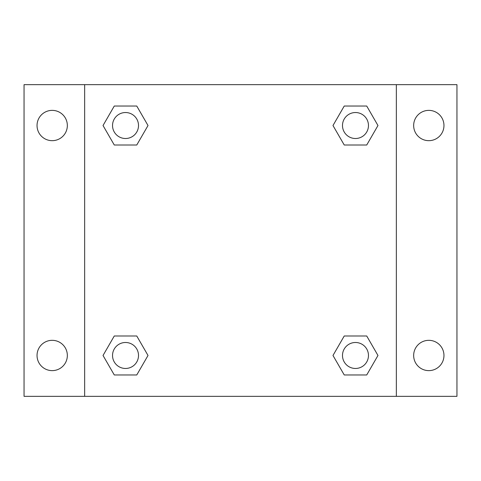 <?xml version="1.0" encoding="UTF-8"?>
<svg xmlns="http://www.w3.org/2000/svg" width="481" height="481" viewBox="0 0 481 481"><rect width="100%" height="100%" fill="white"/><g stroke="black" fill="none" stroke-linecap="round" stroke-linejoin="round"><path stroke-width="0.72" d="M24.05 84.656L456.95 84.656L456.95 396.344L24.05 396.344L24.05 84.656M428.811 110.371A15.151 15.151 0 0 1 443.963 125.523A15.151 15.151 0 0 1 428.811 140.674A15.151 15.151 0 0 1 413.66 125.523A15.151 15.151 0 0 1 428.811 110.371M428.811 340.326A15.151 15.151 0 0 1 443.963 355.477A15.151 15.151 0 0 1 428.811 370.629A15.151 15.151 0 0 1 413.66 355.477A15.151 15.151 0 0 1 428.811 340.326M52.188 340.326A15.151 15.151 0 0 1 67.34 355.477A15.151 15.151 0 0 1 52.188 370.629A15.151 15.151 0 0 1 37.037 355.477A15.151 15.151 0 0 1 52.188 340.326M52.188 110.371A15.151 15.151 0 0 1 67.34 125.523A15.151 15.151 0 0 1 52.188 140.674A15.151 15.151 0 0 1 37.037 125.523A15.151 15.151 0 0 1 52.188 110.371M114.274 335.997L136.766 335.997L148.016 355.477L136.766 374.958L114.274 374.958L103.03 355.477L114.274 335.997L136.766 335.997L114.274 335.997M344.234 106.042L366.726 106.042L377.97 125.523L366.726 145.003L344.234 145.003L332.984 125.523L344.234 106.042L366.726 106.042L344.234 106.042M84.656 396.344L84.656 84.656M396.344 84.656L396.344 396.344M114.274 106.042L136.766 106.042L148.016 125.523L136.766 145.003L114.274 145.003L103.03 125.523L114.274 106.042L136.766 106.042L114.274 106.042M344.234 335.997L366.726 335.997L377.97 355.477L366.726 374.958L344.234 374.958L332.984 355.477L344.234 335.997L366.726 335.997L344.234 335.997M366.726 374.958L344.234 374.958L366.726 374.958M368.464 355.477A12.987 12.987 0 0 0 348.984 344.234A12.987 12.987 0 0 0 348.984 366.726A12.987 12.987 0 0 0 368.464 355.477M136.766 374.958L114.274 374.958L136.766 374.958M138.51 355.477A12.987 12.987 0 0 0 119.029 344.234A12.987 12.987 0 0 0 119.029 366.726A12.987 12.987 0 0 0 138.51 355.477M366.726 145.003L344.234 145.003L366.726 145.003M368.464 125.523A12.987 12.987 0 0 0 348.984 114.274A12.987 12.987 0 0 0 348.984 136.766A12.987 12.987 0 0 0 368.464 125.523M136.766 145.003L114.274 145.003L136.766 145.003M138.51 125.523A12.987 12.987 0 0 0 119.029 114.274A12.987 12.987 0 0 0 119.029 136.766A12.987 12.987 0 0 0 138.51 125.523"/></g></svg>
